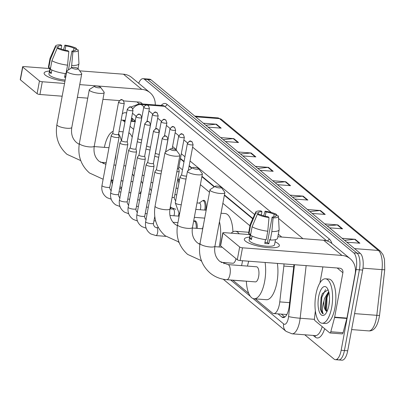 <?xml version="1.0" encoding="UTF-8"?>
<svg xmlns="http://www.w3.org/2000/svg" width="405" height="405" viewBox="0 0 405 405"><rect width="100%" height="100%" fill="white"/><g stroke="black" fill="none" stroke-linecap="round" stroke-linejoin="round"><path stroke-width="0.61" d="M177.835 178.62A7.128 2.774 94.4 0 1 179.374 180.655M202.819 200.698A7.128 2.774 94.4 0 1 203.831 200.318A7.128 2.774 94.4 0 1 205.806 209.517A7.128 2.774 94.4 0 1 205.674 210.16M170.925 207.269A7.128 2.774 94.4 0 1 170.768 208.291A7.128 2.774 94.4 0 1 170.637 208.94M193.98 221.206A7.128 2.774 94.4 0 1 194.992 220.826A7.128 2.774 94.4 0 1 197.189 228.385M286.937 314.356A13.37 5.204 94.4 0 1 286.477 314.488L286.558 314.553A4.455 1.736 -85.6 0 0 286.76 314.685M135.533 121.621L134.177 121.039L131.068 120.801M252.7 218.811L224.355 195.296M214.235 186.907L201.872 176.651M191.757 168.262L189.105 166.06M183.997 161.823L180.372 158.816M255.317 298.865L272.342 312.989A13.37 5.204 -85.6 0 0 273.684 313.571L286.477 314.488M124.937 122.097L123.231 120.68A13.37 5.204 -85.6 0 0 121.89 120.098A13.37 5.204 -85.6 0 0 121.105 120.184M249.961 225.803L222.866 203.325M209.512 192.248L200.384 184.68M182.508 169.852L178.883 166.845M133.67 129.342L130.04 126.33M273.684 313.571A13.37 5.204 -85.6 0 0 279.769 301.892L283.844 266.06A13.37 5.204 -85.6 0 0 284.021 263.918M112.185 180.139L112.929 180.757M120.001 186.619L121.662 188.001M232.84 280.219L248.746 293.412M138.672 83.263A13.37 5.204 94.4 0 1 143.071 78.666A13.37 5.204 94.4 0 1 144.413 79.248L353.752 252.892A13.37 5.204 94.4 0 1 356.117 269.563L341.157 350.274A13.37 5.204 94.4 0 1 335.406 359.68A13.37 5.204 94.4 0 1 334.064 359.098L304.757 334.783M143.071 78.666L146.342 78.914A13.37 5.204 94.4 0 1 147.683 79.496L357.023 253.145A13.37 5.204 94.4 0 1 359.392 269.811L344.432 350.527A13.37 5.204 94.4 0 1 338.681 359.934A13.37 5.204 94.4 0 1 337.34 359.351M278.078 313.905L281.819 317.014A13.37 5.204 -85.6 0 0 283.161 317.596A13.37 5.204 -85.6 0 0 289.251 305.917L293.939 264.713A13.37 5.204 -85.6 0 0 293.939 264.678M135.23 120.913L132.091 118.311A13.37 5.204 -85.6 0 0 131.59 117.976M252.847 218.477L224.426 194.901M214.549 186.71L201.948 176.256M192.066 168.06L189.181 165.665M184.072 161.428L180.448 158.421M284.837 317.049L281.353 314.158M131.296 119.566A13.37 5.204 94.4 0 1 132.349 118.523M338.681 359.934L341.957 360.187A13.37 5.204 94.4 0 0 347.708 350.781L362.667 270.064A13.37 5.204 94.4 0 0 360.298 253.393L150.959 79.75A13.37 5.204 94.4 0 0 149.617 79.167L146.342 78.914A13.37 5.204 94.4 0 1 147.683 79.496L357.023 253.145A13.37 5.204 94.4 0 1 359.392 269.811L344.432 350.527A13.37 5.204 94.4 0 1 338.681 359.934L335.406 359.68M307.4 209.517L320.507 210.524L325.235 214.442L312.128 213.44M324.744 223.899L337.846 224.907L342.574 228.83L329.473 227.823M342.083 238.287L355.185 239.289L359.913 243.213L346.812 242.205M255.383 166.369L268.485 167.371L273.213 171.295L260.111 170.292M238.044 151.986L251.146 152.989L255.874 156.912L242.772 155.91M220.705 137.604L233.806 138.606L238.535 142.53L225.433 141.522M203.361 123.216L216.467 124.224L221.196 128.147L208.094 127.14M290.061 195.134L303.163 196.136L307.896 200.06L294.789 199.057M272.722 180.751L285.824 181.754L290.552 185.677L277.45 184.675M275.192 182.797L285.247 181.764A3.564 3.164 -50.3 0 1 285.824 181.754M292.531 197.179L302.586 196.147A3.564 3.164 -50.3 0 1 303.163 196.136M205.831 125.266L215.885 124.229A3.564 3.164 -50.3 0 1 216.467 124.224M223.17 139.649L233.229 138.611A3.564 3.164 -50.3 0 1 233.806 138.606M240.509 154.032L250.568 152.999A3.564 3.164 -50.3 0 1 251.146 152.989M257.848 168.414L267.908 167.381A3.564 3.164 -50.3 0 1 268.485 167.371M344.549 240.332L354.608 239.294A3.564 3.164 -50.3 0 1 355.185 239.289M327.21 225.95L337.269 224.912A3.564 3.164 -50.3 0 1 337.846 224.907M309.871 211.567L319.925 210.529A3.564 3.164 -50.3 0 1 320.507 210.524M122.29 113.805A22.28 8.672 94.4 0 1 125.292 112.737A22.28 8.672 94.4 0 1 126.603 113.101M45.274 75.092A17.825 4.359 -169.5 0 1 49.486 71.037A17.825 4.359 -169.5 0 0 44.12 73.097A17.825 4.359 -169.5 0 0 45.274 75.092A17.825 4.359 -169.5 0 0 45.532 75.3A17.825 4.359 -169.5 0 0 64.942 81.273A17.825 4.359 -169.5 0 1 45.274 75.092M155.267 104.951A17.825 15.83 129.7 0 0 149.982 92.644L131.696 77.476A17.825 15.83 129.7 0 0 123.469 74.201L79.694 70.845M149.982 92.644A17.825 15.83 129.7 0 0 141.755 89.368L79.729 84.615M49.942 68.566L24.016 66.582A2.228 0.547 10.5 0 0 22.614 66.83A2.228 0.547 10.5 0 0 22.756 67.078L20.397 79.82A2.228 0.547 -169.5 0 1 20.25 79.572L22.614 66.83M39.467 80.939A2.228 0.547 10.5 0 0 42.302 81.749L39.938 94.492A2.228 0.547 -169.5 0 1 37.103 93.682L39.467 80.939L22.756 67.078M64.537 83.45L42.302 81.749M37.103 93.682L20.397 79.82M39.938 94.492L62.173 96.198M77.365 97.362L87.748 98.157M102.941 99.321L119.369 100.577M123.748 100.916L139.391 102.116A4.455 3.959 -50.3 0 1 141.451 102.931A4.455 3.959 -50.3 0 1 142.292 103.958M57.91 48.215L58.128 47.046A8.91 2.182 -169.5 0 1 58.077 46.686A8.91 2.182 -169.5 0 1 61.742 45.618L61.114 48.99M65.048 50.164L65.833 45.932A8.91 2.182 -169.5 0 1 73.978 48.261L73.487 50.908M64.795 76.165A8.91 2.182 -169.5 0 1 65.726 76.444M51.87 69.999L51.212 73.553A12.925 3.159 -169.5 0 1 50.245 72.89A12.925 3.159 -169.5 0 1 49.638 72.247L50.422 67.999L48.762 67.873A14.707 3.599 -169.5 0 1 48.443 66.871L50.017 58.376A14.707 3.599 -169.5 0 1 50.083 58.168L55.5 46.038A11.583 2.835 -169.5 0 1 60.77 44.813L61.742 45.618M65.17 80.043A12.925 3.159 -169.5 0 1 49.774 75.436A12.925 3.159 -169.5 0 1 48.939 73.993L50.053 67.969M65.64 77.497A12.925 3.159 -169.5 0 1 64.572 77.375L65.276 73.568M66 73.659A14.707 3.599 -169.5 0 1 50.341 69.179L51.916 60.684L57.186 48.16L59.702 48.357A8.91 2.182 -169.5 0 0 67.848 50.686L68.815 51.486L67.574 65.159L66 73.659M75.426 50.255L75.553 49.572L78.069 49.764A11.583 2.835 -169.5 0 1 78.241 50.25L78.95 63.519A14.707 3.599 -169.5 0 1 78.934 63.732A14.707 3.599 -169.5 0 1 71.665 65.473L72.91 51.799L71.938 51L68.435 69.888M71.174 68.136L71.665 65.473M67.574 65.159A14.707 3.599 -169.5 0 1 51.916 60.684M76.545 49.648L76.494 48.453L73.978 48.261M65.833 45.932L64.866 45.127L63.494 49.774M64.866 45.127A11.583 2.835 -169.5 0 1 76.494 48.453M78.241 50.25A11.583 2.835 -169.5 0 1 72.91 51.799M68.815 51.486A11.583 2.835 -169.5 0 1 57.186 48.16M75.553 49.572A8.91 2.182 -169.5 0 1 75.603 49.931A8.91 2.182 -169.5 0 1 71.938 51M58.128 47.046L55.606 46.853L50.341 59.378L48.762 67.873M50.341 59.378A14.707 3.599 -169.5 0 1 50.017 58.376M55.606 46.853A11.583 2.835 -169.5 0 1 55.5 46.038M64.76 76.368A8.91 2.182 10.5 0 0 65.833 76.449M51.43 72.384L49.638 72.247M72.191 68.045A3.119 0.764 10.5 0 0 75.927 69.159A3.119 0.764 10.5 0 0 78.059 68.627A3.119 0.764 10.5 0 0 77.922 68.486A3.119 0.764 10.5 0 0 74.95 67.473A3.119 0.764 10.5 0 0 72.125 67.524A3.119 0.764 10.5 0 0 72.191 68.045M78.059 68.627L81.562 73.391A7.574 1.853 -169.5 0 1 81.719 73.892A7.574 1.853 -169.5 0 1 75.467 74.581A7.574 1.853 -169.5 0 1 67.311 71.979A7.574 1.853 -169.5 0 1 66.82 71.133A7.574 1.853 -169.5 0 1 67.144 70.718L72.125 67.524M114.767 160.486A7.574 2.946 -85.6 0 0 115.511 157.828A7.574 2.946 -85.6 0 0 115.82 154.816M111.618 180.033A24.508 9.538 94.4 0 1 111.142 180.053L113.035 180.2M103.28 163.666A24.508 9.538 94.4 0 1 103.209 162.466M104.363 147.359A24.508 9.538 94.4 0 1 113.142 131.372M118.579 133.817A24.508 9.538 94.4 0 1 121.378 140.712M128.851 132.754A24.508 9.538 94.4 0 1 132.212 137.204M94.669 86.69A3.119 0.764 10.5 0 0 98.41 87.804A3.119 0.764 10.5 0 0 100.536 87.272A3.119 0.764 10.5 0 0 100.399 87.131A3.119 0.764 10.5 0 0 97.433 86.118A3.119 0.764 10.5 0 0 94.603 86.169A3.119 0.764 10.5 0 0 94.669 86.69M100.536 87.272L104.039 92.036A7.574 1.853 -169.5 0 1 104.196 92.537A7.574 1.853 -169.5 0 1 97.944 93.226A7.574 1.853 -169.5 0 1 89.788 90.624A7.574 1.853 -169.5 0 1 89.297 89.778A7.574 1.853 -169.5 0 1 89.626 89.363L94.603 86.169M141.315 190.694A24.508 9.538 94.4 0 1 139.988 193.438M170.368 149.48A3.119 0.764 10.5 0 0 174.104 150.594A3.119 0.764 10.5 0 0 176.236 150.063A3.119 0.764 10.5 0 0 176.094 149.921A3.119 0.764 10.5 0 0 173.127 148.908A3.119 0.764 10.5 0 0 170.297 148.959A3.119 0.764 10.5 0 0 170.368 149.48M176.236 150.063L179.734 154.826A7.574 1.853 -169.5 0 1 179.891 155.328A7.574 1.853 -169.5 0 1 173.639 156.016A7.574 1.853 -169.5 0 1 165.488 153.414A7.574 1.853 -169.5 0 1 164.997 152.569A7.574 1.853 -169.5 0 1 165.321 152.153L170.297 148.959M219.454 221.737A24.508 9.538 94.4 0 1 219.672 244.235A24.508 9.538 94.4 0 1 219.09 246.989M222.072 262.41A24.508 9.538 94.4 0 1 221.408 262.42L221.186 262.399M202.54 228.795A24.508 9.538 94.4 0 1 203.391 225.276M221.029 213.232L225.155 213.546A24.508 9.538 94.4 0 1 232.936 231.837M192.846 168.126A3.119 0.764 10.5 0 0 196.582 169.239A3.119 0.764 10.5 0 0 198.713 168.708A3.119 0.764 10.5 0 0 198.577 168.566A3.119 0.764 10.5 0 0 195.605 167.554A3.119 0.764 10.5 0 0 192.775 167.609A3.119 0.764 10.5 0 0 192.846 168.126M198.713 168.708L202.216 173.472A7.574 1.853 -169.5 0 1 202.368 173.973A7.574 1.853 -169.5 0 1 196.121 174.661A7.574 1.853 -169.5 0 1 187.966 172.059A7.574 1.853 -169.5 0 1 187.474 171.214A7.574 1.853 -169.5 0 1 187.798 170.799L192.775 167.609M221.079 262.334L232.905 263.24A7.574 2.946 -85.6 0 0 236.004 258.668M242.509 260.734A24.508 9.538 94.4 0 1 242.155 262.88A24.508 9.538 94.4 0 1 241.572 265.634M232.273 280.118A24.508 9.538 94.4 0 1 231.609 280.123A24.508 9.538 94.4 0 1 230.956 280.017M223.935 263.746A24.508 9.538 94.4 0 1 223.864 262.546M244.549 281.055A24.508 9.538 94.4 0 1 243.891 281.065L231.609 280.123M231.215 233.179A24.508 9.538 94.4 0 1 235.356 231.25A24.508 9.538 94.4 0 1 239.152 233.786M235.356 231.25L247.632 232.192A24.508 9.538 94.4 0 1 248.731 232.445M215.323 186.771A3.119 0.764 10.5 0 0 219.065 187.89A3.119 0.764 10.5 0 0 221.191 187.353A3.119 0.764 10.5 0 0 221.054 187.211A3.119 0.764 10.5 0 0 218.087 186.199A3.119 0.764 10.5 0 0 215.257 186.254A3.119 0.764 10.5 0 0 215.323 186.771M221.191 187.353L224.694 192.117A7.574 1.853 -169.5 0 1 224.851 192.623A7.574 1.853 -169.5 0 1 218.599 193.306A7.574 1.853 -169.5 0 1 210.443 190.709A7.574 1.853 -169.5 0 1 209.952 189.859A7.574 1.853 -169.5 0 1 210.281 189.444L215.257 186.254M255.383 281.885A7.574 2.946 -85.6 0 0 258.643 276.559A7.574 2.946 -85.6 0 0 256.542 266.784L227.893 264.587A7.574 2.946 -85.6 0 1 228.653 264.916A7.574 2.946 -85.6 0 1 229.994 274.362A7.574 2.946 -85.6 0 1 226.734 279.693L255.383 281.885M265.093 262.465A24.508 9.538 94.4 0 1 264.632 281.526A24.508 9.538 94.4 0 1 254.092 298.768A24.508 9.538 94.4 0 1 246.341 281.197M277.369 263.407A24.508 9.538 94.4 0 1 276.909 282.467A24.508 9.538 94.4 0 1 266.368 299.71L254.092 298.768M247.495 266.09A24.508 9.538 94.4 0 1 248.746 261.215M112.793 133.245L111.259 135.533A4.01 0.982 10.5 0 0 111.218 135.629A4.01 0.982 10.5 0 0 111.476 136.075A4.01 0.982 10.5 0 0 116.579 137.538A4.01 0.982 10.5 0 0 119.105 137.093A4.01 0.982 10.5 0 0 119.1 136.986L118.488 134.303M112.818 133.215A2.896 0.709 10.5 0 0 112.787 133.28A2.896 0.709 10.5 0 0 112.975 133.604A2.896 0.709 10.5 0 0 116.66 134.662A2.896 0.709 10.5 0 0 118.483 134.339A2.896 0.709 10.5 0 0 118.478 134.263M121.525 140.489L119.991 142.778A4.01 0.982 10.5 0 0 119.951 142.874A4.01 0.982 10.5 0 0 120.209 143.319A4.01 0.982 10.5 0 0 125.312 144.782A4.01 0.982 10.5 0 0 127.838 144.337A4.01 0.982 10.5 0 0 127.833 144.231L127.221 141.548M121.551 140.459A2.896 0.709 10.5 0 0 121.52 140.525A2.896 0.709 10.5 0 0 121.708 140.849A2.896 0.709 10.5 0 0 125.393 141.907A2.896 0.709 10.5 0 0 127.216 141.583A2.896 0.709 10.5 0 0 127.21 141.507M169.963 208.884L173.193 209.132A4.01 1.559 94.4 0 1 174.307 214.311A4.01 1.559 94.4 0 1 173.897 215.764M178.742 213.754A6.682 2.602 94.4 0 1 178.524 215.344A6.682 2.602 94.4 0 1 178.367 216.103M130.258 147.734L128.724 150.017A4.01 0.982 10.5 0 0 128.684 150.118A4.01 0.982 10.5 0 0 128.942 150.564A4.01 0.982 10.5 0 0 134.045 152.027A4.01 0.982 10.5 0 0 136.571 151.576A4.01 0.982 10.5 0 0 136.566 151.475L135.953 148.792M130.283 147.698A2.896 0.709 10.5 0 0 130.253 147.769A2.896 0.709 10.5 0 0 130.44 148.093A2.896 0.709 10.5 0 0 134.126 149.146A2.896 0.709 10.5 0 0 135.948 148.827A2.896 0.709 10.5 0 0 135.948 148.751M138.991 154.978L137.457 157.261A4.01 0.982 10.5 0 0 137.416 157.363A4.01 0.982 10.5 0 0 137.68 157.808A4.01 0.982 10.5 0 0 142.778 159.266A4.01 0.982 10.5 0 0 145.304 158.821A4.01 0.982 10.5 0 0 145.299 158.714L144.686 156.031M139.016 154.943A2.896 0.709 10.5 0 0 138.986 155.014A2.896 0.709 10.5 0 0 139.173 155.338A2.896 0.709 10.5 0 0 142.859 156.391A2.896 0.709 10.5 0 0 144.681 156.072A2.896 0.709 10.5 0 0 144.681 155.996M147.724 162.223L146.19 164.506A4.01 0.982 10.5 0 0 146.149 164.607A4.01 0.982 10.5 0 0 146.413 165.053A4.01 0.982 10.5 0 0 151.51 166.511A4.01 0.982 10.5 0 0 154.037 166.065A4.01 0.982 10.5 0 0 154.032 165.959L153.419 163.276M147.749 162.187A2.896 0.709 10.5 0 0 147.719 162.258A2.896 0.709 10.5 0 0 147.906 162.582A2.896 0.709 10.5 0 0 151.591 163.635A2.896 0.709 10.5 0 0 153.414 163.316A2.896 0.709 10.5 0 0 153.414 163.24M193.6 221.307A6.682 2.602 94.4 0 1 194.137 221.206A6.682 2.602 94.4 0 1 196.202 228.309M156.457 169.467L154.923 171.75A4.01 0.982 10.5 0 0 154.882 171.847A4.01 0.982 10.5 0 0 155.145 172.297A4.01 0.982 10.5 0 0 160.243 173.755A4.01 0.982 10.5 0 0 161.063 173.791M156.482 169.432A2.896 0.709 10.5 0 0 156.452 169.503A2.896 0.709 10.5 0 0 156.639 169.827A2.896 0.709 10.5 0 0 160.324 170.88A2.896 0.709 10.5 0 0 161.605 170.854M201.994 228.754L202.024 228.729A6.682 2.602 94.4 0 1 202.611 228.466M137.973 138.429A2.896 0.709 10.5 0 0 137.943 138.5A2.896 0.709 10.5 0 0 138.13 138.824A2.896 0.709 10.5 0 0 141.79 139.872M137.275 141.679A4.01 0.982 10.5 0 0 141.264 142.707M146.706 145.673A2.896 0.709 10.5 0 0 146.676 145.744A2.896 0.709 10.5 0 0 146.863 146.068A2.896 0.709 10.5 0 0 150.523 147.116M146.008 148.924A4.01 0.982 10.5 0 0 150.002 149.951M177.673 179.481A6.682 2.602 94.4 0 1 178.868 183.394M155.439 152.918A2.896 0.709 10.5 0 0 155.409 152.984A2.896 0.709 10.5 0 0 155.596 153.308A2.896 0.709 10.5 0 0 159.256 154.361M154.74 156.168A4.01 0.982 10.5 0 0 158.735 157.196M197.007 202.92L199.498 203.113A4.01 1.559 94.4 0 1 200.612 208.291A4.01 1.559 94.4 0 1 200.202 209.744M176.848 171.74A4.01 0.982 10.5 0 0 179.192 171.28A4.01 0.982 10.5 0 0 179.192 171.178L178.58 168.495M199.245 203.092L202.13 200.981A6.682 2.602 94.4 0 1 202.976 200.698A6.682 2.602 94.4 0 1 204.829 209.324A6.682 2.602 94.4 0 1 204.667 210.084M177.38 168.875A2.896 0.709 10.5 0 0 178.57 168.531A2.896 0.709 10.5 0 0 178.57 168.455M181.617 174.682L180.083 176.965A4.01 0.982 10.5 0 0 180.043 177.066A4.01 0.982 10.5 0 0 185.404 178.969A4.01 0.982 10.5 0 0 186.032 179.005M181.637 174.646A2.896 0.709 10.5 0 0 181.607 174.717A2.896 0.709 10.5 0 0 181.794 175.041A2.896 0.709 10.5 0 0 185.48 176.094A2.896 0.709 10.5 0 0 186.568 176.099M245.47 241.152A17.825 4.359 -169.5 0 1 249.682 237.102A17.825 4.359 -169.5 0 0 244.316 239.163A17.825 4.359 -169.5 0 0 245.47 241.152A17.825 4.359 -169.5 0 0 245.729 241.36A17.825 4.359 -169.5 0 0 261.043 246.696A17.825 4.359 -169.5 0 0 277.258 247.202A17.825 4.359 -169.5 0 0 278.21 243.663A17.825 4.359 -169.5 0 1 279.364 245.658A17.825 4.359 -169.5 0 1 264.657 247.273A17.825 4.359 -169.5 0 1 245.47 241.152M275.091 241.81A17.825 4.359 -169.5 0 1 278.21 243.663A17.825 4.359 -169.5 0 0 275.091 241.81M334.581 317.515A2.228 0.866 -85.6 0 0 334.662 317.156L346.938 318.097A2.228 0.866 94.4 0 1 346.857 318.457L334.581 317.515L330.804 331.756A2.228 0.866 -85.6 0 1 329.928 332.961A2.228 0.866 -85.6 0 1 329.705 332.864L314.963 320.638A2.228 0.866 -85.6 0 1 314.513 318.239L315.353 310.858M346.938 318.097L355.17 273.679A17.825 15.83 129.7 0 0 350.178 258.704A17.825 15.83 129.7 0 0 341.952 255.428L242.499 247.809L240.135 260.552L339.587 268.176A4.455 3.959 -50.3 0 1 341.648 268.996A4.455 3.959 -50.3 0 1 342.893 272.737L334.662 317.156M346.857 318.457L343.086 332.697A2.228 0.866 94.4 0 1 342.205 333.902L329.928 332.961M350.178 258.704L331.892 243.537A17.825 15.83 129.7 0 0 323.666 240.261L277.845 236.753M250.138 234.627L224.213 232.642A2.228 0.547 10.5 0 0 222.811 232.89A2.228 0.547 10.5 0 0 222.952 233.138L220.593 245.881A2.228 0.547 -169.5 0 1 220.447 245.632L222.811 232.89M240.135 260.552A2.228 0.547 -169.5 0 1 237.3 259.742L239.664 246.999L222.952 233.138M239.664 246.999A2.228 0.547 10.5 0 0 242.499 247.809M237.3 259.742L220.593 245.881M322.881 266.895L319.909 282.928M258.106 214.28L258.324 213.111A8.91 2.182 -169.5 0 1 258.274 212.746A8.91 2.182 -169.5 0 1 261.939 211.683L261.311 215.055M265.245 216.23L266.029 211.997A8.91 2.182 -169.5 0 1 274.175 214.326L273.684 216.974M264.992 242.231A8.91 2.182 -169.5 0 1 265.923 242.504M252.067 236.059L251.409 239.618A12.925 3.159 -169.5 0 1 250.442 238.95A12.925 3.159 -169.5 0 1 249.834 238.312L250.619 234.06L248.964 233.933A14.707 3.599 -169.5 0 1 248.64 232.931L250.214 224.436A14.707 3.599 -169.5 0 1 250.28 224.233L255.697 212.098A11.583 2.835 -169.5 0 1 260.967 210.878L261.939 211.683M275.491 239.654L274.544 244.762A12.925 3.159 -169.5 0 1 263.883 245.931A12.925 3.159 -169.5 0 1 249.971 241.496A12.925 3.159 -169.5 0 1 249.136 240.054L250.249 234.034M265.472 239.628L264.769 243.435A12.925 3.159 -169.5 0 0 268.859 243.749L269.649 239.502L270.287 240.033L271.861 231.538L273.107 217.865L272.135 217.06L267.411 242.549A8.91 2.182 10.5 0 1 264.956 242.433M275.623 216.316L275.749 215.632L278.265 215.825A11.583 2.835 -169.5 0 1 278.438 216.316L279.146 229.579A14.707 3.599 -169.5 0 1 279.131 229.797L277.557 238.292A14.707 3.599 -169.5 0 1 270.287 240.033M266.196 239.719A14.707 3.599 -169.5 0 1 250.538 235.244L252.112 226.744L257.383 214.225L259.899 214.417A8.91 2.182 -169.5 0 0 268.044 216.746L269.011 217.551L267.771 231.225L266.196 239.719M279.131 229.797A14.707 3.599 -169.5 0 1 271.861 231.538M267.771 231.225A14.707 3.599 -169.5 0 1 252.112 226.744M276.742 215.708L276.691 214.518L274.175 214.326M266.029 211.997L265.062 211.192L263.69 215.835M265.062 211.192A11.583 2.835 -169.5 0 1 276.691 214.518M278.438 216.316A11.583 2.835 -169.5 0 1 273.107 217.865M269.011 217.551A11.583 2.835 -169.5 0 1 257.383 214.225M275.749 215.632A8.91 2.182 -169.5 0 1 275.8 215.997A8.91 2.182 -169.5 0 1 272.135 217.06M258.324 213.111L255.803 212.919L250.538 225.438L248.964 233.933M250.538 225.438A14.707 3.599 -169.5 0 1 250.214 224.436M255.803 212.919A11.583 2.835 -169.5 0 1 255.697 212.098M251.626 238.449L249.834 238.312M268.859 243.749L267.411 242.549M331.665 307.552A22.28 8.672 94.4 0 1 322.081 323.225A22.28 8.672 94.4 0 1 315.905 294.475A22.28 8.672 94.4 0 1 325.488 278.797A22.28 8.672 94.4 0 1 331.665 307.552M325.488 278.797L328.759 279.05A22.28 8.672 94.4 0 1 334.94 307.8A22.28 8.672 94.4 0 1 325.357 323.479L322.081 323.225M318.644 296.749A14.524 5.655 94.4 0 1 327.169 288.066A14.524 5.655 94.4 0 1 328.926 305.274A14.524 5.655 94.4 0 1 325.159 314.32A14.524 5.655 94.4 0 1 319.297 311.794A14.524 5.655 94.4 0 1 318.644 296.749M328.091 289.767L322.385 293.569L321.069 297.442L320.34 308.423C320.952 311.394 321.929 313.247 323.261 313.976C321.919 311.46 322.162 307.101 323.98 300.905A10.069 3.918 94.4 0 0 326.992 311.354L325.407 309.116L325.195 308.21L325.817 298.485L326.875 295.503L328.916 292.476M328.708 291.615L324.521 298.389L323.98 300.905M329.518 299.594L328.825 305.78M327.331 294.602L326.359 297.71L325.721 309.997M322.491 293.347L321.16 297.316L320.34 308.423M328.936 292.562L327.007 297.761L326.643 311.222M325.539 289.615L321.813 297.361L321.256 310.068L323.261 313.976M134.855 120.604A13.37 11.872 129.7 0 0 134.713 121.151M286.558 314.553A13.37 11.872 129.7 0 0 286.451 315.206M135.103 121.591L130.977 121.272M125.17 120.832L123.231 120.68M293.696 266.819L283.844 266.06M289.621 302.646L279.769 301.892M112.565 180.453A8.91 3.468 -85.6 0 0 112.828 181.298M253.054 298.541L283.637 323.909A8.91 3.468 -85.6 0 0 288.365 318.026A8.91 3.468 -85.6 0 0 288.588 316.513L294.481 264.718M306.139 265.614L300.151 318.239A17.825 6.936 94.4 0 1 299.7 321.271A17.825 6.936 94.4 0 1 292.035 333.811L315.363 335.598A17.825 6.936 -85.6 0 0 322.193 326.632M314.498 319.337L300.151 318.239A8.91 0.775 -173.5 0 1 288.588 316.513M324.678 328.698A20.053 7.801 94.4 0 1 315.227 337.102L313.217 335.436M161.231 105.406A20.053 7.801 94.4 0 1 166.971 104.333L329.138 238.849A20.053 7.801 94.4 0 1 331.973 243.602M144.413 79.248L150.959 79.75M341.157 350.274L347.708 350.781M356.117 269.563L362.667 270.064M353.752 252.892L360.298 253.393M139.416 103.736A17.825 6.936 94.4 0 1 141.203 104.515L164.531 106.302A17.825 6.936 -85.6 0 0 162.744 105.523L139.416 103.736L130.881 107.072M132.865 108.874A8.91 7.913 -50.3 0 1 141.203 104.515L143.891 106.743M148.944 110.935L152.624 113.987M157.677 118.179L161.357 121.232M166.409 125.423L170.09 128.476M175.142 132.668L178.823 135.721M183.875 139.912L187.555 142.965M192.608 147.152L271.325 212.448M278.554 218.442L302.94 238.677M326.678 240.798L164.531 106.302A2.228 1.979 129.7 0 0 166.971 104.333M119.753 187.966L121.414 189.348M230.698 279.997L250.315 296.273M281.738 237.052L278.316 234.211M254.603 214.544L190.046 160.993M184.938 156.755L181.313 153.748M176.205 149.511L172.581 146.504M136.115 116.255L132.47 113.233M326.754 240.823A2.228 1.979 129.7 0 0 329.138 238.849M315.227 337.102A2.228 1.979 129.7 0 0 314.913 335.563M223.231 279.222L286.132 331.396A8.91 7.913 -50.3 0 1 283.637 323.909M132.222 119.941L132.551 118.695M284.578 317.221L281.819 317.014M195.635 116.807L219.505 118.64A4.455 3.959 -50.3 0 1 221.56 119.455L380.462 251.262A4.455 3.959 129.7 0 0 378.407 250.447L219.505 118.64A17.825 6.936 -85.6 0 0 217.718 117.86L221.56 119.455M384.725 269.543A4.455 0.385 -173.5 0 1 384.75 269.593A4.455 0.385 -173.5 0 1 382.011 269.639A17.825 6.936 -85.6 0 0 378.407 250.447L354.537 248.614M379.531 315.227A4.455 0.385 -173.5 0 1 379.556 315.277A4.455 0.385 -173.5 0 1 376.817 315.323L382.011 269.639L362.956 268.176M380.462 251.262L382.978 254.598L384.477 259.327L384.75 269.593L379.556 315.277C377.288 329.538 372.048 331.133 368.697 330.895A17.825 6.936 -85.6 0 0 376.817 315.323L354.593 313.617M289.909 185.627L285.247 181.764M272.565 171.244L267.908 167.381M255.226 156.862L250.568 152.999M237.887 142.479L233.229 138.611M220.548 128.096L215.885 124.229M307.248 200.014L302.586 196.147M324.587 214.397L319.925 210.529M341.926 228.779L337.269 224.912M359.265 243.162L354.608 239.294M141.755 89.368L123.469 74.201M139.133 103.72L136.976 101.928M80.762 160.613L66.997 154.33C58.36 146.605 54.994 136.718 56.897 124.659A7.574 1.853 10.5 0 0 57.389 125.504A7.574 1.853 10.5 0 0 65.544 128.107A7.574 1.853 10.5 0 0 71.796 127.418L81.719 73.892M103.133 179.243L89.48 172.975C80.838 165.255 77.471 155.363 79.38 143.304A7.574 1.853 10.5 0 0 79.871 144.155A7.574 1.853 10.5 0 0 88.022 146.752A7.574 1.853 10.5 0 0 94.274 146.068L104.196 92.537M178.934 242.048L165.174 235.766C156.538 228.04 153.171 218.153 155.075 206.094A7.574 1.853 10.5 0 0 155.566 206.945A7.574 1.853 10.5 0 0 163.721 209.542A7.574 1.853 10.5 0 0 169.973 208.858L179.891 155.328M201.412 260.693L187.652 254.411C179.015 246.691 175.648 236.798 177.552 224.74A7.574 1.853 10.5 0 0 178.043 225.59A7.574 1.853 10.5 0 0 186.199 228.187A7.574 1.853 10.5 0 0 192.451 227.504L202.368 173.973M226.734 279.693C220.447 279.177 214.913 276.964 210.134 273.056C201.493 265.336 198.126 255.444 200.035 243.385A7.574 1.853 10.5 0 0 200.521 244.235A7.574 1.853 10.5 0 0 208.676 246.832A7.574 1.853 10.5 0 0 214.928 246.149L224.851 192.623M118.751 102.424A2.896 2.572 129.7 0 1 121.925 99.868A2.896 2.572 -50.3 0 1 123.262 100.399C121.89 100.435 121.956 97.549 118.564 102.1A2.896 0.709 10.5 0 0 118.751 102.424A2.896 0.709 10.5 0 0 121.87 103.417A2.896 0.709 10.5 0 0 124.259 103.159L118.483 134.339M111.213 199.235L107.082 197.691C102.895 194.749 101.194 190.689 101.974 185.505A4.01 0.982 10.5 0 0 102.237 185.951A4.01 0.982 10.5 0 0 102.333 186.027A4.01 0.982 10.5 0 0 106.672 187.343A4.01 0.982 10.5 0 0 109.861 186.963L119.105 137.093M127.484 109.669A2.896 2.572 129.7 0 1 130.658 107.112A2.896 2.572 -50.3 0 1 131.995 107.644C130.623 107.679 130.688 104.794 127.297 109.345A2.896 0.709 10.5 0 0 127.484 109.669A2.896 0.709 10.5 0 0 130.602 110.661A2.896 0.709 10.5 0 0 132.992 110.403L127.216 141.583M119.946 206.479L115.815 204.935C111.628 201.994 109.927 197.934 110.707 192.745A4.01 0.982 10.5 0 0 110.97 193.195A4.01 0.982 10.5 0 0 111.066 193.271A4.01 0.982 10.5 0 0 115.405 194.587A4.01 0.982 10.5 0 0 118.594 194.208L127.838 144.337M136.217 116.913A2.896 2.572 129.7 0 1 139.391 114.357A2.896 2.572 -50.3 0 1 140.727 114.888C139.355 114.924 139.421 112.038 136.029 116.589A2.896 0.709 10.5 0 0 136.217 116.913A2.896 0.709 10.5 0 0 139.335 117.906A2.896 0.709 10.5 0 0 141.73 117.642L135.948 148.827M128.679 213.724L124.548 212.179C120.361 209.238 118.66 205.178 119.44 199.989A4.01 0.982 10.5 0 0 119.703 200.44A4.01 0.982 10.5 0 0 119.799 200.515A4.01 0.982 10.5 0 0 124.138 201.832A4.01 0.982 10.5 0 0 127.327 201.452L136.571 151.576M144.955 124.158A2.896 2.572 129.7 0 1 148.124 121.601A2.896 2.572 -50.3 0 1 149.46 122.133C148.088 122.168 148.154 119.278 144.762 123.834A2.896 0.709 10.5 0 0 144.955 124.158A2.896 0.709 10.5 0 0 148.068 125.15A2.896 0.709 10.5 0 0 150.463 124.887L144.681 156.072M137.411 220.968L133.28 219.424C129.094 216.483 127.393 212.417 128.172 207.233A4.01 0.982 10.5 0 0 128.436 207.684A4.01 0.982 10.5 0 0 128.532 207.76A4.01 0.982 10.5 0 0 132.87 209.076A4.01 0.982 10.5 0 0 136.06 208.696L145.304 158.821M153.687 131.402A2.896 2.572 129.7 0 1 156.856 128.846A2.896 2.572 -50.3 0 1 158.193 129.377C156.821 129.413 156.887 126.522 153.5 131.078A2.896 0.709 10.5 0 0 153.687 131.402A2.896 0.709 10.5 0 0 156.801 132.394A2.896 0.709 10.5 0 0 159.195 132.131L153.414 163.316M146.144 228.212L142.013 226.668C137.827 223.727 136.126 219.662 136.905 214.478A4.01 0.982 10.5 0 0 137.168 214.928A4.01 0.982 10.5 0 0 137.265 214.999A4.01 0.982 10.5 0 0 141.603 216.321A4.01 0.982 10.5 0 0 144.793 215.941L154.037 166.065M162.42 138.647A2.896 2.572 129.7 0 1 165.589 136.085A2.896 2.572 -50.3 0 1 166.926 136.622C165.554 136.657 165.62 133.766 162.233 138.323A2.896 0.709 10.5 0 0 162.42 138.647A2.896 0.709 10.5 0 0 165.534 139.639A2.896 0.709 10.5 0 0 167.928 139.376L165.589 151.981M158.466 227.731L156.502 227.58A4.01 1.559 94.4 0 1 156.811 227.686A4.01 1.559 94.4 0 1 157.611 232.753A4.01 1.559 94.4 0 1 155.89 235.573L150.746 233.913C146.559 230.971 144.858 226.906 145.638 221.722A4.01 0.982 10.5 0 0 145.901 222.173A4.01 0.982 10.5 0 0 145.997 222.244A4.01 0.982 10.5 0 0 150.341 223.565A4.01 0.982 10.5 0 0 153.525 223.185L154.766 216.508M143.912 107.639A2.896 2.572 129.7 0 1 147.081 105.082A2.896 2.572 -50.3 0 1 148.422 105.614C147.045 105.649 147.111 102.764 143.724 107.315A2.896 0.709 10.5 0 0 143.912 107.639A2.896 0.709 10.5 0 0 147.03 108.636A2.896 0.709 10.5 0 0 149.42 108.373L146.98 121.535M133.559 167.832A4.01 0.982 10.5 0 0 135.391 168.288M152.644 114.883A2.896 2.572 129.7 0 1 155.814 112.327A2.896 2.572 -50.3 0 1 157.155 112.858C155.778 112.894 155.844 110.008 152.457 114.559A2.896 0.709 10.5 0 0 152.644 114.883A2.896 0.709 10.5 0 0 155.763 115.881A2.896 0.709 10.5 0 0 158.152 115.617L155.712 128.78M142.292 175.076A4.01 0.982 10.5 0 0 144.124 175.532M161.377 122.128A2.896 2.572 129.7 0 1 164.546 119.571A2.896 2.572 -50.3 0 1 165.888 120.103C164.511 120.138 164.577 117.253 161.19 121.804A2.896 0.709 10.5 0 0 161.377 122.128A2.896 0.709 10.5 0 0 164.496 123.12A2.896 0.709 10.5 0 0 166.885 122.862L164.445 136.024M151.024 182.321A4.01 0.982 10.5 0 0 152.857 182.776M170.11 129.372A2.896 2.572 129.7 0 1 173.284 126.816A2.896 2.572 -50.3 0 1 174.621 127.347C173.244 127.383 173.31 124.497 169.923 129.048A2.896 0.709 10.5 0 0 170.11 129.372A2.896 0.709 10.5 0 0 173.229 130.364A2.896 0.709 10.5 0 0 175.618 130.106L172.155 148.787M178.843 136.617A2.896 2.572 129.7 0 1 182.017 134.06A2.896 2.572 -50.3 0 1 183.354 134.592C181.977 134.627 182.042 131.741 178.656 136.293A2.896 0.709 10.5 0 0 178.843 136.617A2.896 0.709 10.5 0 0 181.961 137.609A2.896 0.709 10.5 0 0 184.351 137.346L178.57 168.531M172.079 197.483A4.01 0.982 10.5 0 0 174.423 197.027L179.192 171.28M187.576 143.861A2.896 2.572 129.7 0 1 190.75 141.304A2.896 2.572 -50.3 0 1 192.086 141.836C190.709 141.871 190.775 138.981 187.388 143.537A2.896 0.709 10.5 0 0 187.576 143.861A2.896 0.709 10.5 0 0 190.694 144.853A2.896 0.709 10.5 0 0 193.084 144.59L188.285 170.49M179.476 214.372L175.269 202.809A4.01 0.982 10.5 0 0 175.628 203.33A4.01 0.982 10.5 0 0 180.63 204.717A4.01 0.982 10.5 0 0 181.258 204.748M341.952 255.428L323.666 240.261M342.893 272.737L337.173 267.988M330.804 331.756L343.086 332.697M132.668 118.792L131.919 120.867M125.307 120.077L125.236 120.351L121.89 120.098M111.527 180.088L112.327 184.022M286.132 331.396L292.035 333.811M178.276 241.927L179.177 242.676M200.753 260.572L201.655 261.321M368.697 330.895L351.636 329.584M217.718 117.86L194.785 116.103M125.292 112.737L126.649 112.838M78.934 63.732L78.033 68.597M71.796 127.418C70.829 133.949 72.454 139.031 76.672 142.671L79.203 144.332M106.201 162.694L100.425 162.253M121.075 180.817L122.968 180.964M119.009 131.498L123.135 131.817M56.897 124.659L66.82 71.133M108.98 147.714L94.188 146.58M94.274 146.068C93.312 152.594 94.937 157.677 99.149 161.317L105.897 164.344M132.911 181.668L131.023 181.521M122.978 180.903L121.085 180.762M113.046 180.144L111.152 179.997M79.38 143.304L89.297 89.778M125.758 165.923L123.864 165.777M115.82 165.164L113.932 165.017M169.973 208.858C169.006 215.384 170.632 220.467 174.849 224.107L177.38 225.767M199.959 243.795L198.602 243.689M155.075 206.094L164.997 152.569M202.733 228.81L192.36 228.015M192.451 227.504C191.484 234.029 193.109 239.112 197.326 242.752L199.857 244.412M177.552 224.74L187.474 171.214M222.213 247.227L214.842 246.66M214.928 246.149C213.967 252.674 215.592 257.757 219.804 261.397L227.893 264.587M200.035 243.385L209.952 189.859M109.861 186.963C109.456 188.021 109.937 189.327 111.309 190.876M150.731 194.263L148.838 194.117M140.793 193.499L138.905 193.357M130.861 192.739L128.967 192.593M120.928 191.98L119.035 191.833M101.974 185.505L111.218 135.629M118.564 102.1L112.787 133.28M124.259 103.159L123.262 100.399M118.594 194.208C118.189 195.266 118.67 196.572 120.042 198.121M149.526 200.743L147.638 200.602M139.593 199.984L137.7 199.837M129.661 199.225L127.767 199.078M110.707 192.745L119.951 142.874M127.297 109.345L121.52 140.525M132.992 110.403L131.995 107.644M127.327 201.452C126.922 202.51 127.408 203.816 128.78 205.365M148.326 207.228L146.433 207.082M138.394 206.469L136.5 206.322M172.94 209.117L173.522 208.686M119.44 199.989L128.684 150.118M136.029 116.589L130.253 147.769M141.73 117.642L140.727 114.888M136.06 208.696C135.655 209.755 136.141 211.056 137.513 212.61M179.142 216.164L169.928 215.46M147.126 213.708L145.233 213.567M128.172 207.233L137.416 157.363M144.762 123.834L138.986 155.014M150.463 124.887L149.46 122.133M144.793 215.941C144.388 216.999 144.874 218.3 146.245 219.854M177.942 222.649L173.021 222.269M155.657 220.938L153.966 220.811M194.137 221.206L195.919 221.343M136.905 214.478L146.149 164.607M153.5 131.078L147.719 162.258M159.195 132.131L158.193 129.377M156.502 227.58L154.978 227.094C153.606 225.544 153.12 224.243 153.525 223.185M165.893 236.343L155.89 235.573M145.638 221.722L154.882 171.847M162.233 138.323L156.452 169.503M167.928 139.376L166.926 136.622M132.435 173.882L133.908 176.291M143.724 107.315L137.943 138.5M149.42 108.373L148.422 105.614M141.168 181.126L142.641 183.536M177.755 179.04L178.559 179.101M152.457 114.559L146.676 145.744M158.152 115.617L157.155 112.858M149.901 188.371L151.374 190.78M177.957 188.315L176.064 188.168M161.19 121.804L155.409 152.984M166.885 122.862L165.888 120.103M176.757 194.795L174.864 194.653M169.923 129.048L165.685 151.921M175.618 130.106L174.621 127.347M170.348 206.813L171.644 207.75L175.775 209.294M174.423 197.027C174.018 198.085 174.499 199.387 175.871 200.936M202.976 200.698L204.758 200.834M178.656 136.293L176.124 149.946M184.351 137.346L183.354 134.592M204.712 218.133L194.334 217.338M206.185 210.2L195.802 209.405M175.269 202.809L180.043 177.066M187.388 143.537L181.607 174.717M193.084 144.59L192.086 141.836"/></g></svg>
